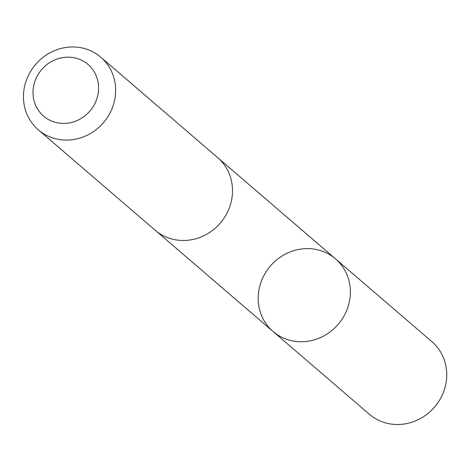 <?xml version="1.0" encoding="UTF-8"?>
<svg xmlns="http://www.w3.org/2000/svg" width="470" height="470" viewBox="0 0 470 470"><rect width="100%" height="100%" fill="white"/><g stroke="black" fill="none" stroke-linecap="round" stroke-linejoin="round"><path stroke-width="0.7" d="M327.326 253.359A47.893 44.715 130.7 0 1 335.486 258.847A47.893 44.715 130.7 0 1 338.194 324.312A47.893 44.715 130.7 0 1 273.064 331.503A47.893 44.715 130.7 0 1 267.136 270.209A47.893 44.715 130.7 0 1 327.326 253.359M369.402 414.276A47.899 44.721 -49.3 0 0 377.575 419.763A47.899 44.721 -49.3 0 0 437.764 402.913A47.899 44.721 -49.3 0 0 431.83 341.608L335.486 258.847A47.893 44.715 130.7 0 1 338.194 324.312A47.893 44.715 130.7 0 1 273.064 331.503L369.402 414.276M38.34 129.855L155.194 230.247A47.899 44.721 -49.3 0 0 163.36 235.734A47.899 44.721 -49.3 0 0 223.555 218.885A47.899 44.721 -49.3 0 0 217.622 157.579L100.768 57.193A47.899 44.721 -49.3 0 0 35.638 64.384A47.899 44.721 -49.3 0 0 38.34 129.855A47.899 44.721 -49.3 0 0 46.512 135.348A47.899 44.721 -49.3 0 0 106.702 118.493A47.899 44.721 -49.3 0 0 100.768 57.193M49.403 120.044A34.075 31.807 -49.3 0 0 98.588 88.049A34.075 31.807 -49.3 0 0 49.403 62.798A34.075 31.807 -49.3 0 0 49.403 120.044M155.899 230.835L273.064 331.503M218.309 158.184L335.486 258.847"/></g></svg>
